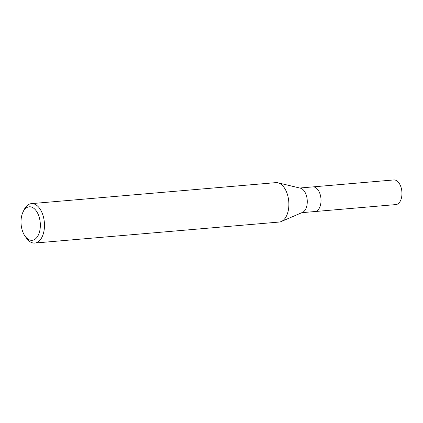 <?xml version="1.0" encoding="UTF-8"?>
<svg xmlns="http://www.w3.org/2000/svg" width="423" height="423" viewBox="0 0 423 423"><rect width="100%" height="100%" fill="white"/><g stroke="black" fill="none" stroke-linecap="round" stroke-linejoin="round"><path stroke-width="0.63" d="M278.011 182.821L300.43 188.182A12.362 7.059 85.1 0 1 307.167 203.733A12.362 7.059 85.1 0 1 302.508 212.388L281.337 221.499M299.764 188.024L312.861 186.897A12.362 7.059 85.1 0 1 320.925 202.554A12.362 7.059 85.1 0 1 314.976 211.537L301.879 212.663M21.15 219.019A16.814 9.597 85.1 0 1 22.995 212.076A16.814 9.597 85.1 0 1 34.559 208.946A16.814 9.597 85.1 0 1 40.201 228.092A16.814 9.597 85.1 0 1 25.063 236.171A16.814 9.597 85.1 0 1 21.15 219.019M22.995 212.076L24.069 209.845A19.786 11.289 85.1 0 1 31.408 203.632A19.786 11.289 85.1 0 1 44.309 228.684A19.786 11.289 85.1 0 1 34.797 243.056A19.786 11.289 85.1 0 1 26.501 238.191L25.063 236.171M31.408 203.632L275.807 182.636A19.786 11.289 85.1 0 1 288.708 207.682A19.786 11.289 85.1 0 1 279.196 222.054L34.797 243.056M288.708 207.682A19.781 11.289 85.1 0 1 281.258 221.53M312.925 186.892L393.787 179.944A12.362 7.059 85.1 0 1 401.85 195.6A12.362 7.059 85.1 0 1 395.907 204.584L315.04 211.532M320.925 202.554A12.362 7.054 85.1 0 1 314.976 211.537"/></g></svg>
